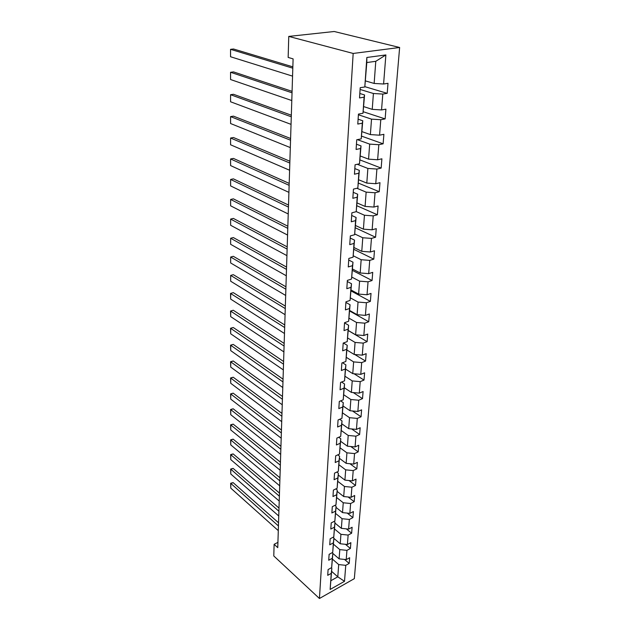 <?xml version="1.0" encoding="UTF-8"?>
<svg xmlns="http://www.w3.org/2000/svg" width="630" height="630" viewBox="0 0 630 630"><rect width="100%" height="100%" fill="white"/><g stroke="black" fill="none" stroke-linecap="round" stroke-linejoin="round"><path stroke-width="0.94" d="M353.17 53.448L288.76 36.414L334.215 31.5L399.633 47.486L354.336 578.647L319.441 598.5L353.17 53.448L399.633 47.486M365.534 80.931L374.149 83.451L375.779 61.315L366.802 62.543L364.809 86.971L360.21 87.704L359.525 97.941L364.101 97.177L362.99 113.274L358.446 114.093L357.785 124.055L362.305 123.204L361.226 138.868L356.738 139.773L356.092 149.468L360.565 148.53L359.51 163.784L355.076 164.769L354.446 174.211L358.864 173.195L357.832 188.047L353.454 189.11L352.839 198.3L357.202 197.214L356.202 211.688L351.871 212.822L351.272 221.776L355.588 220.618L354.619 234.722L350.335 235.919L349.752 244.653L354.013 243.424L353.068 257.174L348.831 258.442L348.264 266.947L352.485 265.663L351.556 279.066L347.366 280.397L346.815 288.697L350.989 287.343L350.083 300.423L345.941 301.809L345.405 309.905L349.524 308.503L348.65 321.261L344.547 322.702L344.027 330.6L348.099 329.143L347.24 341.602L343.192 343.09L342.681 350.808L346.713 349.296L345.87 361.462L341.87 362.998L341.365 370.527L345.358 368.975L344.539 380.851L340.57 382.434L340.082 389.789L344.027 388.19L343.232 399.798L339.302 401.42L338.83 408.61L342.736 406.964L341.948 418.304L338.074 419.974L337.601 426.998L341.468 425.313L340.704 436.393L336.861 438.102L336.404 444.969L340.231 443.244L339.483 454.08L335.68 455.829L335.231 462.538L339.019 460.782L338.294 471.374L334.53 473.154L334.089 479.721L337.837 477.926L337.121 488.289L333.396 490.101L332.971 496.527L336.68 494.7L335.979 504.843L332.293 506.685L331.876 512.97L335.554 511.111L334.869 521.041L331.215 522.908L330.805 529.058L334.443 527.176L333.774 536.894L330.151 538.792L329.75 544.808L333.357 542.902L332.703 552.415L329.12 554.337L328.726 560.227L332.293 558.298L331.656 567.614L328.104 569.559L327.718 575.332L331.254 573.371L330.144 589.452L344.508 581.317L337.79 576.828L338.696 564.574L332.467 559.156M364.809 86.971L366.841 57.472L385.875 54.936L383.591 84.011L388.009 83.31L387.198 93.334L364.872 86.664M344.508 581.317L345.76 565.338L349.193 563.441L349.658 557.723L346.209 559.613L346.941 550.36L350.406 548.486L350.871 542.65L347.398 544.517L348.138 535.075L351.635 533.216L352.115 527.263L348.611 529.106L349.366 519.459L352.894 517.632L353.391 511.552L349.847 513.363L350.619 503.512L354.186 501.716L354.682 495.503L351.107 497.291L351.902 487.226L355.501 485.462L356.013 479.115L352.398 480.871L353.209 470.586L356.84 468.846L357.368 462.365L353.721 464.09L354.548 453.576L358.21 451.875L358.746 445.245L355.068 446.938L355.911 436.188L359.62 434.519L360.163 427.746L356.446 429.4L357.305 418.415L361.053 416.784L361.612 409.854L357.856 411.469L358.738 400.231L362.518 398.64L363.093 391.553L359.297 393.128L360.202 381.63L364.014 380.079L364.605 372.834L360.769 374.362L361.691 362.596L365.55 361.092L366.156 353.674L362.281 355.162L363.226 343.122L367.125 341.657L367.739 334.065L363.825 335.507L364.794 323.174L368.731 321.765L369.361 313.984L365.408 315.378L366.4 302.746L370.377 301.392L371.023 293.423L367.022 294.761L368.046 281.823L372.07 280.523L372.724 272.357L368.684 273.641L369.731 260.387L373.795 259.143L374.472 250.772L370.385 252L371.456 238.408L375.567 237.226L376.26 228.651L372.133 229.808L373.228 215.877L377.386 214.759L378.094 205.963L373.921 207.057L375.039 192.764L379.244 191.709L379.977 182.692L375.756 183.716L376.905 169.053L381.158 168.076L381.906 158.815L377.638 159.768L378.819 144.711L383.119 143.813L383.891 134.308L379.567 135.182L380.78 119.724L385.135 118.905L385.922 109.155L381.552 109.935L382.796 94.067L387.198 93.334M277.925 542.375L274.121 544.304L277.759 547.643L293.1 58.873L288.154 57.432L288.76 36.414M362.99 113.274L364.565 94.957L359.825 93.492M360.092 89.452L373.409 93.5L372.236 109.36L363.754 106.627M364.565 94.957L364.101 97.177M382.796 94.067L373.409 93.5M381.552 109.935L372.236 109.36M361.226 138.868L362.778 120.771L358.108 119.188M358.407 114.77L371.519 119.141L370.377 134.592L362.022 131.654M362.778 120.771L362.305 123.204M380.78 119.724L371.519 119.141M379.567 135.182L370.377 134.592M359.51 163.784L361.037 145.9L356.438 144.207M357.36 139.647L369.676 144.112L368.566 159.154L360.336 156.027M361.037 145.9L360.565 148.53M378.819 144.711L369.676 144.112M377.638 159.768L368.566 159.154M357.832 188.047L359.344 170.376L354.816 168.58M357.257 164.288L367.881 168.438L366.802 183.094L358.698 179.786M359.344 170.376L358.864 173.195M376.905 169.053L367.881 168.438M375.756 183.716L366.802 183.094M356.202 211.688L357.698 194.221L353.233 192.323M356.911 188.275L366.14 192.134L365.085 206.419L357.1 202.939M357.698 194.221L357.202 197.214M375.039 192.764L366.14 192.134M373.921 207.057L365.085 206.419M354.619 234.722L356.092 217.46L351.697 215.468M356.226 211.578L364.439 215.239L363.408 229.162L355.533 225.524M356.092 217.46L355.588 220.618M373.228 215.877L364.439 215.239M372.133 229.808L363.408 229.162M353.068 257.174L354.525 240.109L350.193 238.03M354.737 233.958L362.778 237.754L361.777 251.339L354.013 247.543M354.525 240.109L354.013 243.424M371.456 238.408L362.778 237.754M370.385 252L361.777 251.339M351.556 279.066L352.997 262.198L348.729 260.032M353.272 255.796L361.155 259.725L360.179 272.971L352.524 269.034M352.997 262.198L352.485 265.663M369.731 260.387L361.155 259.725M368.684 273.641L360.179 272.971M350.083 300.423L351.509 283.744L347.295 281.5M351.847 277.098L359.58 281.153L358.627 294.084L351.075 290.013M351.509 283.744L350.989 287.343M368.046 281.823L359.58 281.153M367.022 294.761L358.627 294.084M348.65 321.261L350.059 304.762L345.901 302.447M350.445 297.903L358.037 302.069L357.108 314.693L349.658 310.488M350.059 304.762L349.524 308.503M366.4 302.746L358.037 302.069M365.408 315.378L357.108 314.693M347.24 341.602L348.634 325.285L344.539 322.899M349.075 318.205L356.533 322.481L355.627 334.806L348.28 330.482M348.634 325.285L348.099 329.143M364.794 323.174L356.533 322.481M363.825 335.507L355.627 334.806M345.87 361.462L347.256 345.319L343.437 343.003M347.728 338.042L355.068 342.421L354.178 354.462L346.925 350.02M347.256 345.319L346.713 349.296M363.226 343.122L355.068 342.421M362.281 355.162L354.178 354.462M344.539 380.851L345.901 364.888L342.515 362.754M346.413 357.415L353.627 361.896L352.761 373.653L345.61 369.109M345.901 364.888L345.358 368.975M361.691 362.596L353.627 361.896M360.769 374.362L352.761 373.653M343.232 399.798L344.579 384.001L341.578 382.032M345.106 376.33L352.225 380.922L351.382 392.411L344.319 387.765M344.579 384.001L344.027 388.19M360.202 381.63L352.225 380.922M359.297 393.128L351.382 392.411M341.948 418.304L343.287 402.672L340.625 400.877M343.83 394.829L350.855 399.514L350.028 410.744L343.059 406.003M343.287 402.672L342.736 406.964M358.738 400.231L350.855 399.514M357.856 411.469L350.028 410.744M340.704 436.393L342.027 420.927L339.672 419.281M342.578 412.91L349.516 417.69L348.713 428.668L341.822 423.833M342.027 420.927L341.468 425.313M357.305 418.415L349.516 417.69M356.446 429.4L348.713 428.668M339.483 454.08L340.791 438.771L338.719 437.275M341.358 430.589L348.209 435.456L347.421 446.197L340.617 441.276M340.791 438.771L340.231 443.244M355.911 436.188L348.209 435.456M355.068 446.938L347.421 446.197M338.294 471.374L339.586 456.222L337.767 454.868M340.161 447.883L346.925 452.836L346.154 463.349L339.436 458.341M339.586 456.222L339.019 460.782M354.548 453.576L346.925 452.836M353.721 464.09L346.154 463.349M337.121 488.289L338.404 473.287L336.814 472.075M338.987 464.814L345.673 469.846L344.917 480.123L338.286 475.044M338.404 473.287L337.837 477.926M353.209 470.586L345.673 469.846M352.398 480.871L344.917 480.123M335.979 504.843L337.247 489.99L335.861 488.904M337.845 481.375L344.452 486.478L343.704 496.542L337.152 491.392M337.247 489.99L336.68 494.7M351.902 487.226L344.452 486.478M351.107 497.291L343.704 496.542M334.869 521.041L336.121 506.331L334.924 505.37M336.727 497.59L343.248 502.764L342.523 512.615L336.05 507.394M336.121 506.331L335.554 511.111M350.619 503.512L343.248 502.764M349.847 513.363L342.523 512.615M333.774 536.894L335.01 522.333L333.995 521.49M335.625 513.458L342.074 518.703L341.365 528.349L334.963 523.065M335.01 522.333L334.443 527.176M349.366 519.459L342.074 518.703M348.611 529.106L341.365 528.349M332.703 552.415L333.932 537.996L333.065 537.264M334.554 529.011L340.925 534.319L340.231 543.761L333.9 538.414M333.932 537.996L333.357 542.902M348.138 535.075L340.925 534.319M347.398 544.517L340.231 543.761M331.656 567.614L332.868 553.329L332.152 552.707M333.498 544.233L339.798 549.604L339.113 558.857L332.861 553.455M332.868 553.329L332.293 558.298M346.941 550.36L339.798 549.604M346.209 559.613L339.113 558.857M330.144 589.452L331.829 568.355L331.246 567.835M331.624 571.363L337.79 576.828L330.986 580.639M331.829 568.355L331.254 573.371M345.76 565.338L338.696 564.574M274.121 544.304L273.782 555.959L319.441 598.5M385.875 54.936L375.779 61.315M366.802 62.543L366.841 57.472M383.591 84.011L374.149 83.451M349.193 563.441L344.531 559.432M350.406 548.486L345.437 544.312M351.635 533.216L346.335 528.869M352.894 517.632L347.24 513.096M354.186 501.716L348.146 496.991M355.501 485.462L349.036 480.533M356.84 468.846L349.926 463.719M358.21 451.875L350.8 446.528M359.62 434.519L351.658 428.951M361.053 416.784L352.493 410.973M362.518 398.64L353.296 392.584M364.014 380.079L354.068 373.771M365.55 361.092L354.792 354.509M367.125 341.657L348.272 330.569M368.731 321.765L349.626 310.976M370.377 301.392L351.012 290.918M372.07 280.523L352.43 270.396M373.795 259.143L353.887 249.37M375.567 237.226L355.375 227.832M377.386 214.759L356.903 205.766M379.244 191.709L358.462 183.149M381.158 168.076L360.069 159.965M383.119 143.813L361.714 136.182M385.135 118.905L363.297 111.746M278.295 530.625L230.785 488.148L230.785 483.643L233.108 482.612L230.643 483.265L278.444 525.963M278.539 522.774L233.108 482.612M230.785 488.148L230.643 483.265M278.751 515.978L230.777 473.996L230.777 469.405L233.124 468.397L230.635 469.059L278.901 511.229M279.003 508.071L233.124 468.397M230.777 473.996L230.635 469.059M279.224 501.047L230.769 459.585L230.769 454.907L233.132 453.907L230.627 454.592L279.373 496.196M279.476 493.085L233.132 453.907M230.769 459.585L230.627 454.592M279.704 485.809L230.761 444.898L230.761 440.134L233.147 439.149L230.619 439.842L279.854 480.855M279.956 477.792L233.147 439.149M230.761 444.898L230.619 439.842M280.192 470.256L230.753 429.936L230.753 425.077L233.163 424.116L230.611 424.817L280.35 465.208M280.445 462.184L233.163 424.116M230.753 429.936L230.611 424.817M280.689 454.387L230.745 414.682L230.745 409.728L233.179 408.783L230.596 409.5L280.846 449.237M280.941 446.26L233.179 408.783M230.745 414.682L230.596 409.5M281.193 438.197L230.737 399.129L230.737 394.081L233.195 393.159L230.588 393.884L281.358 432.936M281.452 430.014L233.195 393.159M230.737 399.129L230.588 393.884M281.712 421.659L230.73 383.276L230.73 378.126L233.21 377.228L230.58 377.968L281.886 416.288M281.972 413.422L233.21 377.228M230.73 383.276L230.58 377.968M282.24 404.775L230.722 367.109L230.714 361.856L233.226 360.982L230.572 361.73L282.413 399.286M282.508 396.483L233.226 360.982M230.722 367.109L230.572 361.73M282.783 387.529L230.714 350.619L230.706 345.264L233.242 344.405L230.556 345.177L282.964 381.922M283.043 379.173L233.242 344.405M230.714 350.619L230.556 345.177M283.335 369.912L230.698 333.798L230.698 328.332L233.257 327.498L230.548 328.277L283.516 364.187M283.602 361.502L233.257 327.498M230.698 333.798L230.548 328.277M283.902 351.91L230.69 316.63L230.69 311.055L233.273 310.243L230.533 311.039L284.083 346.051M284.169 343.437L233.273 310.243M230.69 316.63L230.533 311.039M284.476 333.506L230.682 299.108L230.682 293.415L233.289 292.635L230.525 293.446L284.666 327.521M284.744 324.978L233.289 292.635M230.682 299.108L230.525 293.446M285.067 314.693L230.674 281.224L230.667 275.412L233.305 274.664L285.343 306.109M285.264 308.574L230.667 275.412L230.674 281.224M285.673 295.454L230.659 262.962L230.659 257.032L233.32 256.308L285.949 286.808M285.87 289.202L230.659 257.032L230.659 262.962M286.296 275.782L230.651 244.314L230.651 238.258L233.344 237.565L286.563 267.073M286.493 269.38L230.651 238.258L230.651 244.314M286.926 255.646L230.643 225.264L230.635 219.075L233.36 218.413L287.201 246.873M287.13 249.094L230.635 219.075L230.643 225.264M287.571 235.045L230.627 205.805L230.627 199.474L233.376 198.852L287.847 226.209M287.784 228.343L230.627 199.474L230.627 205.805M288.233 213.956L230.619 185.913L230.619 179.448L233.399 178.857L288.509 205.057M288.445 207.089L230.619 179.448L230.619 185.913M288.91 192.363L230.611 165.58L230.604 158.965L233.415 158.413L289.194 183.401M289.131 185.33L230.604 158.965L230.611 165.58M289.603 170.242L230.596 144.79L230.596 138.033L233.439 137.513L289.887 161.217M289.832 163.044L230.596 138.033L230.596 144.79M290.312 147.585L230.588 123.535L230.58 116.613L233.462 116.14L290.603 138.498M290.548 140.199L230.58 116.613L230.588 123.535M291.044 124.362L230.572 101.784L230.572 94.705L233.478 94.279L291.328 115.203M291.28 116.794L230.572 94.705L230.572 101.784M291.792 100.548L230.564 79.53L230.556 72.285L233.502 71.899L292.084 91.334M292.036 92.791L230.556 72.285L230.564 79.53M292.556 76.136L230.548 56.747L230.548 49.337L233.525 48.998L292.848 66.851M292.808 68.182L230.548 49.337L230.548 56.747"/></g></svg>
